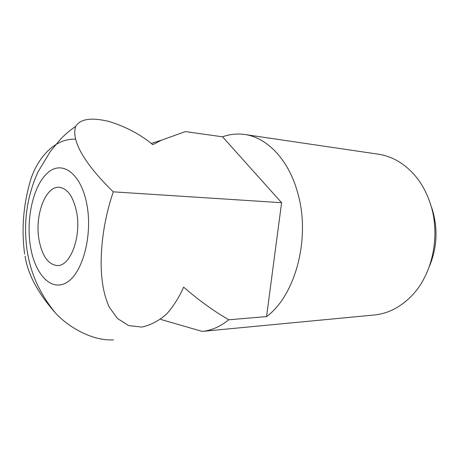 <?xml version="1.0" encoding="UTF-8"?>
<svg xmlns="http://www.w3.org/2000/svg" width="459" height="459" viewBox="0 0 459 459"><rect width="100%" height="100%" fill="white"/><g stroke="black" fill="none" stroke-linecap="round" stroke-linejoin="round"><path stroke-width="0.69" d="M39.026 239.85C42.125 256.007 48.212 264.573 57.295 265.549C70.33 266.524 81.587 236.649 76.596 211.972C73.325 196.699 67.565 188.477 59.309 187.312C45.452 185.769 34.517 215.575 39.026 239.85M228.783 319.774L266.553 316.601C295.257 295.688 310.766 238.565 297.914 193.658C289.072 160.071 267.172 137.436 244.722 134.498C237.16 133.437 229.775 134.212 222.569 136.822L185.402 131.595L161.568 140.144L152.772 144.665C140.219 134.235 125.416 126.449 108.353 121.296C91.025 117.275 80.13 118.979 75.683 126.426C70.405 141.906 88.094 167.42 113.281 191.833C105.731 214.083 101.697 236.701 101.175 259.679C100.871 276.542 102.936 293.146 109.144 306.962L117.429 318.483L128.698 325.597L141.808 327.078C150.931 325.092 159.325 320.611 166.99 313.629C173.823 305.717 179.371 296.875 183.629 287.116C198.793 300.266 213.842 311.15 228.783 319.774C220.217 326.653 211.341 330.526 202.149 331.398L161.918 319.768M244.722 134.498L378.342 154.195C391.756 156.221 403.696 163.008 414.15 174.563C421.322 182.751 426.755 192.568 430.456 204.02C440.973 235.737 432.309 275.371 411.017 296.503C399.984 307.507 387.712 313.675 374.205 315L202.149 331.398M431.477 207.061L432.303 209.505C438.075 228.915 437.106 247.866 429.383 266.369M24.654 254.039C21.47 230.808 23.111 207.296 29.577 183.514C35.636 160.357 53.456 138.17 75.391 139.192M113.465 339.821C93.211 341.284 68.552 327.542 55.292 312.803C37.822 292.974 27.752 274.115 25.084 256.225M266.553 316.601L281.596 202.706L113.281 191.833M281.596 202.706L222.569 136.822M30.42 246.242C25.853 218.444 33.398 185.12 47.828 172.704C62.154 159.858 81.117 173.336 86.854 204.364C92.816 235.243 82.672 273.088 66.876 282.377C51.167 292.148 34.786 274.149 30.42 246.242M75.683 126.426C70.583 129.771 65.505 134.045 60.456 139.243L50.197 151.694L38.068 171.821C27.001 196.085 23.289 221.927 26.938 249.357C29.112 263.891 33.277 277.024 39.428 288.757C43.513 296.766 48.797 304.782 55.292 312.803M160.575 319.252L161.918 319.762M151.263 143.46L161.505 140.167"/></g></svg>
